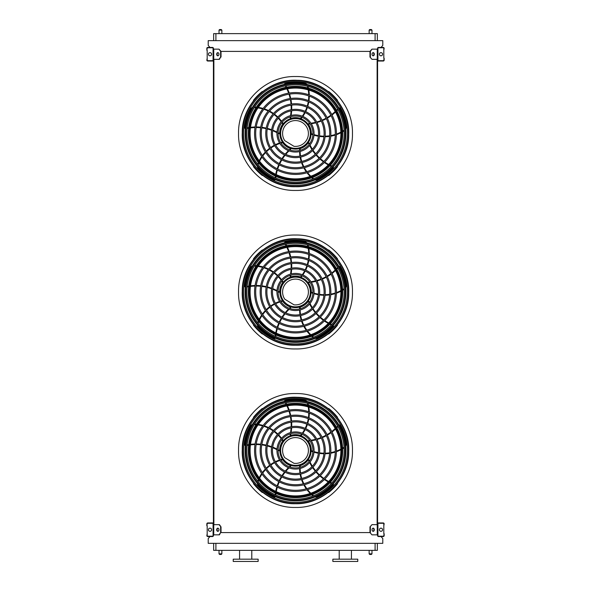 <?xml version="1.0" encoding="UTF-8"?>
<svg xmlns="http://www.w3.org/2000/svg" width="591" height="591" viewBox="0 0 591 591"><rect width="100%" height="100%" fill="white"/><g stroke="black" fill="none" stroke-linecap="round" stroke-linejoin="round"><path stroke-width="0.89" d="M377.353 543.336L377.353 550.354L213.647 550.354L213.647 543.336M209.975 536.539L208.209 538.578L208.209 543.336L382.791 543.336L382.791 538.578L381.025 536.539M377.583 49.134L371.983 49.134L370.38 51.402L220.62 51.402L219.017 49.134L213.417 49.134M219.017 59.329L220.62 57.061L219.424 59.329L213.417 59.329L213.417 524.653L219.424 524.653L221.019 526.921L219.017 524.653M213.868 59.329L213.868 524.653M371.983 59.329L369.981 57.061L371.983 59.329L377.583 59.329L377.583 524.653L371.983 524.653L369.981 526.921L369.981 532.58L371.983 534.84L369.981 532.58L221.019 532.58L221.019 526.921M377.132 59.329L377.132 524.653M381.025 47.435L382.791 45.404L382.791 40.646L208.209 40.646L208.209 45.404L209.975 47.435M213.647 40.646L213.647 33.628L215.907 33.628L215.907 40.646M375.093 40.646L375.093 33.628L215.907 33.628M375.093 33.628L377.353 33.628L377.353 40.646M345.314 561.45L357.769 561.45L357.769 559.182L332.859 559.182L332.859 561.45L345.314 561.45M233.231 561.45L258.141 561.45L258.141 559.182L233.231 559.182L233.231 561.45M239.569 559.182L239.569 550.354M369.146 550.354L369.146 553.863L371.975 553.863L371.975 550.354M371.414 554.432L369.715 554.432L371.414 554.432L371.975 553.863M219.025 550.354L219.025 553.863L221.854 553.863L221.854 550.354M221.285 554.432L219.586 554.432L221.285 554.432L221.854 553.863M371.414 29.55L369.715 29.55L371.414 29.55L371.975 30.119L371.975 33.628M221.285 29.55L219.586 29.55L221.285 29.55L221.854 30.119L221.854 33.628M213.417 535.638L213.417 523.862A0.909 0.909 0 0 0 212.509 522.954L207.759 522.954A0.909 0.909 0 0 0 206.85 523.862L206.85 525.783L207.19 523.862A0.569 0.569 0 0 1 207.759 523.294L212.509 523.294A0.569 0.569 0 0 1 213.078 523.862L213.078 535.638A0.569 0.569 0 0 1 212.509 536.2L207.759 536.2A0.569 0.569 0 0 1 207.19 535.638L207.19 533.71L206.85 535.638A0.909 0.909 0 0 0 207.759 536.539L212.509 536.539A0.909 0.909 0 0 0 213.417 535.638M207.19 525.783L207.19 533.71M210.019 531.331A1.588 1.588 0 0 0 211.393 528.96A1.588 1.588 0 0 0 208.645 528.96A1.588 1.588 0 0 0 210.019 531.331M218.02 531.309A1.588 1.123 90 0 1 217.096 529.75A1.588 1.123 90 0 1 218.02 528.191M219.017 534.84L220.62 532.58L219.424 534.84L213.417 534.84M220.62 532.58L220.62 526.921M218.943 529.75A1.588 1.123 90 0 1 217.82 531.331A1.588 1.123 90 0 1 216.698 529.75A1.588 1.123 90 0 1 217.82 528.162A1.588 1.123 90 0 1 218.943 529.75M377.583 523.862L377.583 535.638A0.909 0.909 0 0 0 378.491 536.539L383.241 536.539A0.909 0.909 0 0 0 384.15 535.638L384.15 533.71L383.81 535.638A0.569 0.569 0 0 1 383.241 536.2L378.491 536.2A0.569 0.569 0 0 1 377.922 535.638L377.922 523.862A0.569 0.569 0 0 1 378.491 523.294L383.241 523.294A0.569 0.569 0 0 1 383.81 523.862L383.81 525.783L384.15 523.862A0.909 0.909 0 0 0 383.241 522.954L378.491 522.954A0.909 0.909 0 0 0 377.583 523.862M383.81 533.71L383.81 525.783M380.981 531.331A1.588 1.588 0 0 0 382.355 528.96A1.588 1.588 0 0 0 379.607 528.96A1.588 1.588 0 0 0 380.981 531.331M377.583 534.84L371.983 534.84M374.302 529.75A1.588 1.123 -90 0 1 373.18 531.331A1.588 1.123 -90 0 1 372.057 529.75A1.588 1.123 -90 0 1 373.18 528.162A1.588 1.123 -90 0 1 374.302 529.75M370.38 532.58L370.38 526.921M372.98 528.191A1.588 1.123 -90 0 1 373.904 529.75A1.588 1.123 -90 0 1 372.98 531.309M369.981 526.921L371.983 524.653M377.583 48.344L377.583 60.119A0.909 0.909 0 0 0 378.491 61.028L383.241 61.028A0.909 0.909 0 0 0 384.15 60.119L384.15 58.191L383.81 60.119A0.569 0.569 0 0 1 383.241 60.688L378.491 60.688A0.569 0.569 0 0 1 377.922 60.119L377.922 48.344A0.569 0.569 0 0 1 378.491 47.775L383.241 47.775A0.569 0.569 0 0 1 383.81 48.344L383.81 50.272L384.15 48.344A0.909 0.909 0 0 0 383.241 47.435L378.491 47.435A0.909 0.909 0 0 0 377.583 48.344M383.81 58.191L383.81 50.272M380.981 55.82A1.588 1.588 0 0 0 382.355 53.441A1.588 1.588 0 0 0 379.607 53.441A1.588 1.588 0 0 0 380.981 55.82M374.302 54.232A1.588 1.123 -90 0 1 373.18 55.82A1.588 1.123 -90 0 1 372.057 54.232A1.588 1.123 -90 0 1 373.18 52.643A1.588 1.123 -90 0 1 374.302 54.232M370.38 57.061L370.38 51.402M369.981 57.061L369.981 51.402L371.983 49.134M372.98 52.673A1.588 1.123 -90 0 1 373.904 54.232A1.588 1.123 -90 0 1 372.98 55.79M213.417 60.119L213.417 48.344A0.909 0.909 0 0 0 212.509 47.435L207.759 47.435A0.909 0.909 0 0 0 206.85 48.344L206.85 50.272L207.19 48.344A0.569 0.569 0 0 1 207.759 47.775L212.509 47.775A0.569 0.569 0 0 1 213.078 48.344L213.078 60.119A0.569 0.569 0 0 1 212.509 60.688L207.759 60.688A0.569 0.569 0 0 1 207.19 60.119L207.19 58.191L206.85 60.119A0.909 0.909 0 0 0 207.759 61.028L212.509 61.028A0.909 0.909 0 0 0 213.417 60.119M207.19 50.272L207.19 58.191M210.019 55.82A1.588 1.588 0 0 0 211.393 53.441A1.588 1.588 0 0 0 208.645 53.441A1.588 1.588 0 0 0 210.019 55.82M218.02 55.79A1.588 1.123 90 0 1 217.096 54.232A1.588 1.123 90 0 1 218.02 52.673M219.017 49.134L221.019 51.402L221.019 57.061M220.62 57.061L220.62 51.402M218.943 54.232A1.588 1.123 90 0 1 217.82 55.82A1.588 1.123 90 0 1 216.698 54.232A1.588 1.123 90 0 1 217.82 52.643A1.588 1.123 90 0 1 218.943 54.232M295.5 503.414A52.917 52.917 0 0 0 341.325 424.035A52.917 52.917 0 0 0 249.675 424.035A52.917 52.917 0 0 0 295.5 503.414M295.5 502.372A51.875 51.875 0 0 0 340.431 424.56A51.875 51.875 0 0 0 250.569 424.56A51.875 51.875 0 0 0 295.5 502.372M295.5 490.301A39.811 39.811 0 0 0 329.977 430.595A39.811 39.811 0 0 0 261.023 430.595A39.811 39.811 0 0 0 295.5 490.301M295.5 491.439A40.942 40.942 0 0 0 330.953 430.026A40.942 40.942 0 0 0 260.047 430.026A40.942 40.942 0 0 0 295.5 491.439M295.5 484.709A34.212 34.212 0 0 0 325.131 433.388A34.212 34.212 0 0 0 265.869 433.388A34.212 34.212 0 0 0 295.5 484.709M295.5 485.846A35.349 35.349 0 0 0 326.114 432.826A35.349 35.349 0 0 0 264.886 432.826A35.349 35.349 0 0 0 295.5 485.846M295.5 479.116A28.619 28.619 0 0 0 320.285 436.188A28.619 28.619 0 0 0 270.715 436.188A28.619 28.619 0 0 0 295.5 479.116M295.5 480.247A29.757 29.757 0 0 0 321.268 435.619A29.757 29.757 0 0 0 269.732 435.619A29.757 29.757 0 0 0 295.5 480.247M295.5 473.524A23.027 23.027 0 0 0 315.446 438.98A23.027 23.027 0 0 0 275.554 438.98A23.027 23.027 0 0 0 295.5 473.524M295.5 474.654A24.157 24.157 0 0 0 316.421 438.419A24.157 24.157 0 0 0 274.579 438.419A24.157 24.157 0 0 0 295.5 474.654M295.5 467.932A17.434 17.434 0 0 0 310.6 441.78A17.434 17.434 0 0 0 280.4 441.78A17.434 17.434 0 0 0 295.5 467.932M295.5 469.062A18.565 18.565 0 0 0 311.583 441.211A18.565 18.565 0 0 0 279.417 441.211A18.565 18.565 0 0 0 295.5 469.062M290.277 433.86A44.451 44.451 0 0 1 290.1 434.688L290.528 435.36A0.569 0.569 0 0 0 290.824 435.353A15.854 15.854 0 0 1 300.568 435.478L301.129 435.678A35.741 35.741 0 0 0 302.156 434.378M301.609 434.163A35.172 35.172 0 0 1 300.568 435.478L301.129 435.678M285.305 402.892A44.451 44.451 0 0 1 286.066 404.281M286.886 405.921A44.451 44.451 0 0 1 288.63 410.139M288.999 411.225A44.451 44.451 0 0 1 290.166 415.554M290.395 416.662A44.451 44.451 0 0 1 291.008 421.08M291.09 422.218A44.451 44.451 0 0 1 291.141 426.732M291.082 427.899A44.451 44.451 0 0 1 290.513 432.612M306.965 401.459A4.529 4.529 0 0 0 304.402 400.041A51.232 51.232 0 0 0 285.497 400.255A1.13 1.13 0 0 0 284.581 401.333M302.836 433.439A35.741 35.741 0 0 0 305.178 429.598M305.695 428.593A35.741 35.741 0 0 0 307.394 424.464M307.741 423.378A35.741 35.741 0 0 0 308.79 418.967M308.967 417.815A35.741 35.741 0 0 0 309.3 413.161M309.292 411.949A35.741 35.741 0 0 0 308.82 407.096M308.443 405.138A35.741 35.741 0 0 0 308.022 403.446M309.706 440.391A44.451 44.451 0 0 1 308.864 440.48L308.354 441.093A0.569 0.569 0 0 0 308.458 441.366A15.854 15.854 0 0 1 311.346 450.674L311.331 451.273A35.741 35.741 0 0 0 312.883 451.842M312.92 451.258A35.172 35.172 0 0 1 311.346 450.674L311.331 451.273M337.624 426.089A44.451 44.451 0 0 1 336.538 427.241M335.23 428.527A44.451 44.451 0 0 1 331.758 431.489M330.842 432.176A44.451 44.451 0 0 1 327.082 434.629M326.099 435.183A44.451 44.451 0 0 1 322.08 437.133M321.031 437.562A44.451 44.451 0 0 1 316.754 439.01M315.631 439.305A44.451 44.451 0 0 1 310.969 440.229M345.683 446.249A4.529 4.529 0 0 0 346.23 443.368A51.232 51.232 0 0 0 340.194 425.454A1.13 1.13 0 0 0 338.887 424.922M313.991 452.204A35.741 35.741 0 0 0 318.364 453.245M319.48 453.423A35.741 35.741 0 0 0 323.934 453.762M325.072 453.762A35.741 35.741 0 0 0 329.593 453.393M330.746 453.208A35.741 35.741 0 0 0 335.274 452.085M336.419 451.701A35.741 35.741 0 0 0 340.896 449.751M342.64 448.791A35.741 35.741 0 0 0 344.117 447.867M295.5 466.122A15.625 15.625 0 0 0 309.034 442.681A15.625 15.625 0 0 0 281.966 442.681A15.625 15.625 0 0 0 295.5 466.122M309.499 460.884A44.451 44.451 0 0 1 309.159 460.116L308.421 459.813A0.569 0.569 0 0 0 308.184 459.997A15.854 15.854 0 0 1 300.228 465.627L299.652 465.797A35.741 35.741 0 0 0 299.585 467.444M300.154 467.296A35.172 35.172 0 0 1 300.228 465.627L299.652 465.797M331.736 483.017A44.451 44.451 0 0 1 330.295 482.337M328.67 481.495A44.451 44.451 0 0 1 324.784 479.109M323.846 478.444A44.451 44.451 0 0 1 320.352 475.629M319.517 474.861A44.451 44.451 0 0 1 316.421 471.648M315.69 470.783A44.451 44.451 0 0 1 312.994 467.163M312.358 466.181A44.451 44.451 0 0 1 310.046 462.036M315.047 496.905A4.529 4.529 0 0 0 317.958 496.543A51.232 51.232 0 0 0 333.125 485.263A1.13 1.13 0 0 0 333.228 483.852M299.593 468.611A35.741 35.741 0 0 0 299.947 473.088M300.132 474.211A35.741 35.741 0 0 0 301.181 478.547M301.536 479.633A35.741 35.741 0 0 0 303.279 483.815M303.811 484.849A35.741 35.741 0 0 0 306.278 488.816M307.002 489.784A35.741 35.741 0 0 0 310.231 493.441M311.693 494.8A35.741 35.741 0 0 0 313.023 495.915M289.945 467.023A44.451 44.451 0 0 1 290.573 466.462L290.632 465.664A0.569 0.569 0 0 0 290.38 465.501A15.854 15.854 0 0 1 282.572 459.672L282.232 459.17A35.741 35.741 0 0 0 280.644 459.621M280.961 460.116A35.172 35.172 0 0 1 282.572 459.672L282.232 459.17M275.768 495.007A44.451 44.451 0 0 1 275.967 493.433M276.27 491.623A44.451 44.451 0 0 1 277.342 487.183M277.681 486.09A44.451 44.451 0 0 1 279.277 481.901M279.75 480.867A44.451 44.451 0 0 1 281.848 476.93M282.446 475.969A44.451 44.451 0 0 1 285.061 472.283M285.793 471.382A44.451 44.451 0 0 1 289.021 467.895M257.403 483.431A4.529 4.529 0 0 0 258.644 486.083A51.232 51.232 0 0 0 274.061 497.024A1.13 1.13 0 0 0 275.436 496.684M279.536 459.983A35.741 35.741 0 0 0 275.384 461.711M274.379 462.228A35.741 35.741 0 0 0 270.575 464.57M269.659 465.235A35.741 35.741 0 0 0 266.216 468.19M265.396 469.018A35.741 35.741 0 0 0 262.389 472.593M261.687 473.576A35.741 35.741 0 0 0 259.213 477.779M258.37 479.582A35.741 35.741 0 0 0 257.713 481.2M278.065 450.32A44.451 44.451 0 0 1 278.797 450.748L279.573 450.549A0.569 0.569 0 0 0 279.654 450.268A15.854 15.854 0 0 1 282.779 441.034L283.148 440.561A35.741 35.741 0 0 0 282.232 439.187M281.855 439.638A35.172 35.172 0 0 1 282.779 441.034L283.148 440.561M247.075 445.481A44.451 44.451 0 0 1 248.634 445.186M250.444 444.912A44.451 44.451 0 0 1 254.994 444.565M256.139 444.543A44.451 44.451 0 0 1 260.624 444.772M261.747 444.897A44.451 44.451 0 0 1 266.135 445.68M267.243 445.954A44.451 44.451 0 0 1 271.55 447.298M272.643 447.719A44.451 44.451 0 0 1 276.95 449.707M252.409 424.441A4.529 4.529 0 0 0 250.266 426.443A51.232 51.232 0 0 0 244.622 444.484A1.13 1.13 0 0 0 245.368 445.688M281.545 438.249A35.741 35.741 0 0 0 278.62 434.836M277.814 434.03A35.741 35.741 0 0 0 274.416 431.142M273.493 430.47A35.741 35.741 0 0 0 269.622 428.113M268.58 427.588A35.741 35.741 0 0 0 264.251 425.83M263.098 425.468A35.741 35.741 0 0 0 258.341 424.412M256.361 424.168A35.741 35.741 0 0 0 254.625 424.05M295.5 465.361A14.864 14.864 0 0 0 308.369 443.065A14.864 14.864 0 0 0 282.631 443.065A14.864 14.864 0 0 0 295.5 465.361M293.956 463.307A12.906 12.906 0 0 0 308.317 448.99A12.906 12.906 0 0 0 291.023 438.389A12.906 12.906 0 0 0 284.781 457.693L293.956 463.307M262.522 408.713L262.293 408.484A53.552 53.552 0 0 0 253.487 417.29L253.716 417.519M253.716 483.475L253.487 483.704A53.552 53.552 0 0 0 262.293 492.51L262.522 492.281M329.771 409.341L329.771 409.341A53.552 53.552 0 0 1 330.288 409.785L330.288 409.785M337.284 417.519L337.513 417.29A53.552 53.552 0 0 0 328.707 408.484L328.478 408.713M328.478 492.281L328.707 492.51A53.552 53.552 0 0 0 337.513 483.704L337.284 483.475M295.5 499.181A48.684 48.684 0 0 0 344.184 450.497A48.684 48.684 0 0 0 295.5 401.806A48.684 48.684 0 0 0 246.816 450.497A48.684 48.684 0 0 0 295.5 499.181M295.5 400.137A50.361 50.361 0 0 1 339.116 475.674A50.361 50.361 0 0 1 251.884 475.674A50.361 50.361 0 0 1 295.5 400.137M295.5 500.222A49.725 49.725 0 0 0 345.225 450.497A49.725 49.725 0 0 0 295.5 400.772A49.725 49.725 0 0 0 245.775 450.497A49.725 49.725 0 0 0 295.5 500.222M295.5 403.328A47.169 47.169 0 0 1 336.345 474.078A47.169 47.169 0 0 1 254.655 474.078A47.169 47.169 0 0 1 295.5 403.328M295.5 405.094A45.404 45.404 0 0 0 256.184 473.199A45.404 45.404 0 0 0 334.816 473.199A45.404 45.404 0 0 0 295.5 405.094A45.404 45.404 0 0 0 256.184 473.199A45.404 45.404 0 0 0 334.816 473.199A45.404 45.404 0 0 0 295.5 405.094M295.5 344.908A52.917 52.917 0 0 0 341.325 265.529A52.917 52.917 0 0 0 249.675 265.529A52.917 52.917 0 0 0 295.5 344.908M295.5 343.866A51.875 51.875 0 0 0 340.431 266.053A51.875 51.875 0 0 0 250.569 266.053A51.875 51.875 0 0 0 295.5 343.866M295.5 331.795A39.811 39.811 0 0 0 329.977 272.089A39.811 39.811 0 0 0 261.023 272.089A39.811 39.811 0 0 0 295.5 331.795M295.5 332.932A40.942 40.942 0 0 0 330.953 271.52A40.942 40.942 0 0 0 260.047 271.52A40.942 40.942 0 0 0 295.5 332.932M295.5 326.202A34.212 34.212 0 0 0 325.131 274.881A34.212 34.212 0 0 0 265.869 274.881A34.212 34.212 0 0 0 295.5 326.202M295.5 327.34A35.349 35.349 0 0 0 326.114 274.32A35.349 35.349 0 0 0 264.886 274.32A35.349 35.349 0 0 0 295.5 327.34M295.5 320.61A28.619 28.619 0 0 0 320.285 277.681A28.619 28.619 0 0 0 270.715 277.681A28.619 28.619 0 0 0 295.5 320.61M295.5 321.74A29.757 29.757 0 0 0 321.268 277.113A29.757 29.757 0 0 0 269.732 277.113A29.757 29.757 0 0 0 295.5 321.74M295.5 315.018A23.027 23.027 0 0 0 315.446 280.474A23.027 23.027 0 0 0 275.554 280.474A23.027 23.027 0 0 0 295.5 315.018M295.5 316.148A24.157 24.157 0 0 0 316.421 279.912A24.157 24.157 0 0 0 274.579 279.912A24.157 24.157 0 0 0 295.5 316.148M295.5 309.425A17.434 17.434 0 0 0 310.6 283.274A17.434 17.434 0 0 0 280.4 283.274A17.434 17.434 0 0 0 295.5 309.425M295.5 310.556A18.565 18.565 0 0 0 311.583 282.705A18.565 18.565 0 0 0 279.417 282.705A18.565 18.565 0 0 0 295.5 310.556M290.277 275.354A44.451 44.451 0 0 1 290.1 276.182L290.528 276.854A0.569 0.569 0 0 0 290.824 276.847A15.854 15.854 0 0 1 300.568 276.972L301.129 277.172A35.741 35.741 0 0 0 302.156 275.871M301.609 275.657A35.172 35.172 0 0 1 300.568 276.972L301.129 277.172M285.305 244.386A44.451 44.451 0 0 1 286.066 245.775M286.886 247.415A44.451 44.451 0 0 1 288.63 251.633M288.999 252.719A44.451 44.451 0 0 1 290.166 257.048M290.395 258.156A44.451 44.451 0 0 1 291.008 262.581M291.09 263.712A44.451 44.451 0 0 1 291.141 268.225M291.082 269.393A44.451 44.451 0 0 1 290.513 274.106M306.965 242.953A4.529 4.529 0 0 0 304.402 241.534A51.232 51.232 0 0 0 285.497 241.749A1.13 1.13 0 0 0 284.581 242.827M302.836 274.933A35.741 35.741 0 0 0 305.178 271.092M305.695 270.087A35.741 35.741 0 0 0 307.394 265.957M307.741 264.871A35.741 35.741 0 0 0 308.79 260.461M308.967 259.309A35.741 35.741 0 0 0 309.3 254.655M309.292 253.443A35.741 35.741 0 0 0 308.82 248.589M308.443 246.632A35.741 35.741 0 0 0 308.022 244.94M309.706 281.885A44.451 44.451 0 0 1 308.864 281.973L308.354 282.587A0.569 0.569 0 0 0 308.458 282.86A15.854 15.854 0 0 1 311.346 292.168L311.331 292.767A35.741 35.741 0 0 0 312.883 293.343M312.92 292.752A35.172 35.172 0 0 1 311.346 292.168L311.331 292.767M337.624 267.583A44.451 44.451 0 0 1 336.538 268.735M335.23 270.021A44.451 44.451 0 0 1 331.758 272.983M330.842 273.67A44.451 44.451 0 0 1 327.082 276.123M326.099 276.677A44.451 44.451 0 0 1 322.08 278.627M321.031 279.055A44.451 44.451 0 0 1 316.754 280.503M315.631 280.799A44.451 44.451 0 0 1 310.969 281.722M345.683 287.743A4.529 4.529 0 0 0 346.23 284.862A51.232 51.232 0 0 0 340.194 266.947A1.13 1.13 0 0 0 338.887 266.415M313.991 293.697A35.741 35.741 0 0 0 318.364 294.739M319.48 294.916A35.741 35.741 0 0 0 323.934 295.256M325.072 295.256A35.741 35.741 0 0 0 329.593 294.887M330.746 294.702A35.741 35.741 0 0 0 335.274 293.579M336.419 293.195A35.741 35.741 0 0 0 340.896 291.245M342.64 290.284A35.741 35.741 0 0 0 344.117 289.361M295.5 307.615A15.625 15.625 0 0 0 309.034 284.175A15.625 15.625 0 0 0 281.966 284.175A15.625 15.625 0 0 0 295.5 307.615M309.499 302.378A44.451 44.451 0 0 1 309.159 301.609L308.421 301.314A0.569 0.569 0 0 0 308.184 301.491A15.854 15.854 0 0 1 300.228 307.121L299.652 307.29A35.741 35.741 0 0 0 299.585 308.938M300.154 308.79A35.172 35.172 0 0 1 300.228 307.121L299.652 307.29M331.736 324.511A44.451 44.451 0 0 1 330.295 323.831M328.67 322.989A44.451 44.451 0 0 1 324.784 320.603M323.846 319.938A44.451 44.451 0 0 1 320.352 317.123M319.517 316.355A44.451 44.451 0 0 1 316.421 313.141M315.69 312.277A44.451 44.451 0 0 1 312.994 308.657M312.358 307.675A44.451 44.451 0 0 1 310.046 303.53M315.047 338.399A4.529 4.529 0 0 0 317.958 338.037A51.232 51.232 0 0 0 333.125 326.757A1.13 1.13 0 0 0 333.228 325.346M299.593 310.105A35.741 35.741 0 0 0 299.947 314.582M300.132 315.705A35.741 35.741 0 0 0 301.181 320.041M301.536 321.127A35.741 35.741 0 0 0 303.279 325.309M303.811 326.343A35.741 35.741 0 0 0 306.278 330.31M307.002 331.278A35.741 35.741 0 0 0 310.231 334.934M311.693 336.294A35.741 35.741 0 0 0 313.023 337.409M289.945 308.517A44.451 44.451 0 0 1 290.573 307.955L290.632 307.157A0.569 0.569 0 0 0 290.38 306.995A15.854 15.854 0 0 1 282.572 301.166L282.232 300.664A35.741 35.741 0 0 0 280.644 301.115M280.961 301.609A35.172 35.172 0 0 1 282.572 301.166L282.232 300.664M275.768 336.501A44.451 44.451 0 0 1 275.967 334.927M276.27 333.117A44.451 44.451 0 0 1 277.342 328.685M277.681 327.584A44.451 44.451 0 0 1 279.277 323.395M279.75 322.361A44.451 44.451 0 0 1 281.848 318.431M282.446 317.463A44.451 44.451 0 0 1 285.061 313.777M285.793 312.875A44.451 44.451 0 0 1 289.021 309.389M257.403 324.924A4.529 4.529 0 0 0 258.644 327.577A51.232 51.232 0 0 0 274.061 338.517A1.13 1.13 0 0 0 275.436 338.178M279.536 301.476A35.741 35.741 0 0 0 275.384 303.205M274.379 303.722A35.741 35.741 0 0 0 270.575 306.064M269.659 306.729A35.741 35.741 0 0 0 266.216 309.684M265.396 310.511A35.741 35.741 0 0 0 262.389 314.087M261.687 315.069A35.741 35.741 0 0 0 259.213 319.273M258.37 321.076A35.741 35.741 0 0 0 257.713 322.693M278.065 291.814A44.451 44.451 0 0 1 278.797 292.242L279.573 292.043A0.569 0.569 0 0 0 279.654 291.762A15.854 15.854 0 0 1 282.779 282.535L283.148 282.055A35.741 35.741 0 0 0 282.232 280.681M281.855 281.131A35.172 35.172 0 0 1 282.779 282.535L283.148 282.055M247.075 286.975A44.451 44.451 0 0 1 248.634 286.679M250.444 286.406A44.451 44.451 0 0 1 254.994 286.059M256.139 286.044A44.451 44.451 0 0 1 260.624 286.266M261.747 286.391A44.451 44.451 0 0 1 266.135 287.174M267.243 287.448A44.451 44.451 0 0 1 271.55 288.792M272.643 289.213A44.451 44.451 0 0 1 276.95 291.2M252.409 265.935A4.529 4.529 0 0 0 250.266 267.937A51.232 51.232 0 0 0 244.622 285.978A1.13 1.13 0 0 0 245.368 287.182M281.545 279.742A35.741 35.741 0 0 0 278.62 276.329M277.814 275.524A35.741 35.741 0 0 0 274.416 272.636M273.493 271.963A35.741 35.741 0 0 0 269.622 269.607M268.58 269.082A35.741 35.741 0 0 0 264.251 267.324M263.098 266.962A35.741 35.741 0 0 0 258.341 265.906M256.361 265.669A35.741 35.741 0 0 0 254.625 265.544M295.5 306.855A14.864 14.864 0 0 0 308.369 284.559A14.864 14.864 0 0 0 282.631 284.559A14.864 14.864 0 0 0 295.5 306.855M293.956 304.801A12.906 12.906 0 0 0 308.317 290.484A12.906 12.906 0 0 0 291.023 279.883A12.906 12.906 0 0 0 284.781 299.186L293.956 304.801M262.522 250.207L262.293 249.978A53.552 53.552 0 0 0 253.487 258.784L253.716 259.013M253.716 324.969L253.487 325.198A53.552 53.552 0 0 0 262.293 334.004L262.522 333.775M329.771 250.835L329.771 250.835A53.552 53.552 0 0 1 330.288 251.278L330.288 251.278M337.284 259.013L337.513 258.784A53.552 53.552 0 0 0 328.707 249.978L328.478 250.207M328.478 333.775L328.707 334.004A53.552 53.552 0 0 0 337.513 325.198L337.284 324.969M295.5 340.675A48.684 48.684 0 0 0 344.184 291.991A48.684 48.684 0 0 0 295.5 243.307A48.684 48.684 0 0 0 246.816 291.991A48.684 48.684 0 0 0 295.5 340.675M295.5 241.63A50.361 50.361 0 0 1 339.116 317.168A50.361 50.361 0 0 1 251.884 317.168A50.361 50.361 0 0 1 295.5 241.63M295.5 341.716A49.725 49.725 0 0 0 345.225 291.991A49.725 49.725 0 0 0 295.5 242.266A49.725 49.725 0 0 0 245.775 291.991A49.725 49.725 0 0 0 295.5 341.716M295.5 244.822A47.169 47.169 0 0 1 336.345 315.572A47.169 47.169 0 0 1 254.655 315.572A47.169 47.169 0 0 1 295.5 244.822M295.5 246.587A45.404 45.404 0 0 0 256.184 314.693A45.404 45.404 0 0 0 334.816 314.693A45.404 45.404 0 0 0 295.5 246.587A45.404 45.404 0 0 0 256.184 314.693A45.404 45.404 0 0 0 334.816 314.693A45.404 45.404 0 0 0 295.5 246.587M295.5 186.401A52.917 52.917 0 0 0 341.325 107.023A52.917 52.917 0 0 0 249.675 107.023A52.917 52.917 0 0 0 295.5 186.401M295.5 185.36A51.875 51.875 0 0 0 340.431 107.547A51.875 51.875 0 0 0 250.569 107.547A51.875 51.875 0 0 0 295.5 185.36M295.5 173.289A39.811 39.811 0 0 0 329.977 113.583A39.811 39.811 0 0 0 261.023 113.583A39.811 39.811 0 0 0 295.5 173.289M295.5 174.426A40.942 40.942 0 0 0 330.953 113.014A40.942 40.942 0 0 0 260.047 113.014A40.942 40.942 0 0 0 295.5 174.426M295.5 167.696A34.212 34.212 0 0 0 325.131 116.375A34.212 34.212 0 0 0 265.869 116.375A34.212 34.212 0 0 0 295.5 167.696M295.5 168.834A35.349 35.349 0 0 0 326.114 115.814A35.349 35.349 0 0 0 264.886 115.814A35.349 35.349 0 0 0 295.5 168.834M295.5 162.104A28.619 28.619 0 0 0 320.285 119.175A28.619 28.619 0 0 0 270.715 119.175A28.619 28.619 0 0 0 295.5 162.104M295.5 163.242A29.757 29.757 0 0 0 321.268 118.606A29.757 29.757 0 0 0 269.732 118.606A29.757 29.757 0 0 0 295.5 163.242M295.5 156.512A23.027 23.027 0 0 0 315.446 121.968A23.027 23.027 0 0 0 275.554 121.968A23.027 23.027 0 0 0 295.5 156.512M295.5 157.642A24.157 24.157 0 0 0 316.421 121.406A24.157 24.157 0 0 0 274.579 121.406A24.157 24.157 0 0 0 295.5 157.642M295.5 150.919A17.434 17.434 0 0 0 310.6 124.767A17.434 17.434 0 0 0 280.4 124.767A17.434 17.434 0 0 0 295.5 150.919M295.5 152.05A18.565 18.565 0 0 0 311.583 124.199A18.565 18.565 0 0 0 279.417 124.199A18.565 18.565 0 0 0 295.5 152.05M290.277 116.848A44.451 44.451 0 0 1 290.1 117.675L290.528 118.348A0.569 0.569 0 0 0 290.824 118.34A15.854 15.854 0 0 1 300.568 118.466L301.129 118.665A35.741 35.741 0 0 0 302.156 117.373M301.609 117.151A35.172 35.172 0 0 1 300.568 118.466L301.129 118.665M285.305 85.88A44.451 44.451 0 0 1 286.066 87.269M286.886 88.909A44.451 44.451 0 0 1 288.63 93.127M288.999 94.213A44.451 44.451 0 0 1 290.166 98.542M290.395 99.65A44.451 44.451 0 0 1 291.008 104.075M291.09 105.205A44.451 44.451 0 0 1 291.141 109.719M291.082 110.886A44.451 44.451 0 0 1 290.513 115.6M306.965 84.447A4.529 4.529 0 0 0 304.402 83.036A51.232 51.232 0 0 0 285.497 83.242A1.13 1.13 0 0 0 284.581 84.321M302.836 116.427A35.741 35.741 0 0 0 305.178 112.593M305.695 111.581A35.741 35.741 0 0 0 307.394 107.451M307.741 106.365A35.741 35.741 0 0 0 308.79 101.955M308.967 100.802A35.741 35.741 0 0 0 309.3 96.148M309.292 94.937A35.741 35.741 0 0 0 308.82 90.083M308.443 88.125A35.741 35.741 0 0 0 308.022 86.434M309.706 123.379A44.451 44.451 0 0 1 308.864 123.467L308.354 124.08A0.569 0.569 0 0 0 308.458 124.354A15.854 15.854 0 0 1 311.346 133.662L311.331 134.26A35.741 35.741 0 0 0 312.883 134.837M312.92 134.246A35.172 35.172 0 0 1 311.346 133.662L311.331 134.26M337.624 109.076A44.451 44.451 0 0 1 336.538 110.229M335.23 111.514A44.451 44.451 0 0 1 331.758 114.477M330.842 115.164A44.451 44.451 0 0 1 327.082 117.616M326.099 118.17A44.451 44.451 0 0 1 322.08 120.121M321.031 120.549A44.451 44.451 0 0 1 316.754 121.997M315.631 122.3A44.451 44.451 0 0 1 310.969 123.216M345.683 129.237A4.529 4.529 0 0 0 346.23 126.356A51.232 51.232 0 0 0 340.194 108.441A1.13 1.13 0 0 0 338.887 107.909M313.991 135.191A35.741 35.741 0 0 0 318.364 136.233M319.48 136.41A35.741 35.741 0 0 0 323.934 136.75M325.072 136.75A35.741 35.741 0 0 0 329.593 136.381M330.746 136.196A35.741 35.741 0 0 0 335.274 135.073M336.419 134.689A35.741 35.741 0 0 0 340.896 132.746M342.64 131.778A35.741 35.741 0 0 0 344.117 130.855M295.5 149.109A15.625 15.625 0 0 0 309.034 125.669A15.625 15.625 0 0 0 281.966 125.669A15.625 15.625 0 0 0 295.5 149.109M309.499 143.872A44.451 44.451 0 0 1 309.159 143.103L308.421 142.808A0.569 0.569 0 0 0 308.184 142.985A15.854 15.854 0 0 1 300.228 148.614L299.652 148.784A35.741 35.741 0 0 0 299.585 150.432M300.154 150.284A35.172 35.172 0 0 1 300.228 148.614L299.652 148.784M331.736 166.005A44.451 44.451 0 0 1 330.295 165.325M328.67 164.483A44.451 44.451 0 0 1 324.784 162.097M323.846 161.432A44.451 44.451 0 0 1 320.352 158.617M319.517 157.849A44.451 44.451 0 0 1 316.421 154.635M315.69 153.771A44.451 44.451 0 0 1 312.994 150.151M312.358 149.168A44.451 44.451 0 0 1 310.046 145.024M315.047 179.893A4.529 4.529 0 0 0 317.958 179.531A51.232 51.232 0 0 0 333.125 168.25A1.13 1.13 0 0 0 333.228 166.839M299.593 151.599A35.741 35.741 0 0 0 299.947 156.076M300.132 157.199A35.741 35.741 0 0 0 301.181 161.535M301.536 162.621A35.741 35.741 0 0 0 303.279 166.802M303.811 167.837A35.741 35.741 0 0 0 306.278 171.804M307.002 172.779A35.741 35.741 0 0 0 310.231 176.428M311.693 177.788A35.741 35.741 0 0 0 313.023 178.91M289.945 150.011A44.451 44.451 0 0 1 290.573 149.449L290.632 148.651A0.569 0.569 0 0 0 290.38 148.489A15.854 15.854 0 0 1 282.572 142.66L282.232 142.158A35.741 35.741 0 0 0 280.644 142.608M280.961 143.103A35.172 35.172 0 0 1 282.572 142.66L282.232 142.158M275.768 177.994A44.451 44.451 0 0 1 275.967 176.421M276.27 174.611A44.451 44.451 0 0 1 277.342 170.178M277.681 169.078A44.451 44.451 0 0 1 279.277 164.889M279.75 163.855A44.451 44.451 0 0 1 281.848 159.925M282.446 158.957A44.451 44.451 0 0 1 285.061 155.27M285.793 154.369A44.451 44.451 0 0 1 289.021 150.882M257.403 166.418A4.529 4.529 0 0 0 258.644 169.07A51.232 51.232 0 0 0 274.061 180.011A1.13 1.13 0 0 0 275.436 179.671M279.536 142.97A35.741 35.741 0 0 0 275.384 144.699M274.379 145.216A35.741 35.741 0 0 0 270.575 147.558M269.659 148.23A35.741 35.741 0 0 0 266.216 151.178M265.396 152.005A35.741 35.741 0 0 0 262.389 155.581M261.687 156.563A35.741 35.741 0 0 0 259.213 160.767M258.37 162.569A35.741 35.741 0 0 0 257.713 164.187M278.065 133.307A44.451 44.451 0 0 1 278.797 133.736L279.573 133.536A0.569 0.569 0 0 0 279.654 133.256A15.854 15.854 0 0 1 282.779 124.029L283.148 123.549A35.741 35.741 0 0 0 282.232 122.174M281.855 122.625A35.172 35.172 0 0 1 282.779 124.029L283.148 123.549M247.075 128.476A44.451 44.451 0 0 1 248.634 128.173M250.444 127.9A44.451 44.451 0 0 1 254.994 127.553M256.139 127.538A44.451 44.451 0 0 1 260.624 127.759M261.747 127.885A44.451 44.451 0 0 1 266.135 128.668M267.243 128.941A44.451 44.451 0 0 1 271.55 130.286M272.643 130.707A44.451 44.451 0 0 1 276.95 132.702M252.409 107.429A4.529 4.529 0 0 0 250.266 109.431A51.232 51.232 0 0 0 244.622 127.471A1.13 1.13 0 0 0 245.368 128.675M281.545 121.236A35.741 35.741 0 0 0 278.62 117.823M277.814 117.025A35.741 35.741 0 0 0 274.416 114.129M273.493 113.457A35.741 35.741 0 0 0 269.622 111.101M268.58 110.576A35.741 35.741 0 0 0 264.251 108.818M263.098 108.456A35.741 35.741 0 0 0 258.341 107.399M256.361 107.163A35.741 35.741 0 0 0 254.625 107.037M295.5 148.348A14.864 14.864 0 0 0 308.369 126.053A14.864 14.864 0 0 0 282.631 126.053A14.864 14.864 0 0 0 295.5 148.348M293.956 146.302A12.906 12.906 0 0 0 308.317 131.978A12.906 12.906 0 0 0 291.023 121.377A12.906 12.906 0 0 0 284.781 140.68L293.956 146.302M262.522 91.701L262.293 91.472A53.552 53.552 0 0 0 253.487 100.278L253.716 100.507M253.716 166.463L253.487 166.692A53.552 53.552 0 0 0 262.293 175.497L262.522 175.268M329.771 92.329L329.771 92.329A53.552 53.552 0 0 1 330.288 92.772L330.288 92.772M337.284 100.507L337.513 100.278A53.552 53.552 0 0 0 328.707 91.472L328.478 91.701M328.478 175.268L328.707 175.497A53.552 53.552 0 0 0 337.513 166.692L337.284 166.463M295.5 182.168A48.684 48.684 0 0 0 344.184 133.485A48.684 48.684 0 0 0 295.5 84.801A48.684 48.684 0 0 0 246.816 133.485A48.684 48.684 0 0 0 295.5 182.168M295.5 83.124A50.361 50.361 0 0 1 339.116 158.661A50.361 50.361 0 0 1 251.884 158.661A50.361 50.361 0 0 1 295.5 83.124M295.5 183.21A49.725 49.725 0 0 0 345.225 133.485A49.725 49.725 0 0 0 295.5 83.759A49.725 49.725 0 0 0 245.775 133.485A49.725 49.725 0 0 0 295.5 183.21M295.5 86.316A47.169 47.169 0 0 1 336.345 157.066A47.169 47.169 0 0 1 254.655 157.066A47.169 47.169 0 0 1 295.5 86.316M295.5 88.081A45.404 45.404 0 0 0 256.184 156.187A45.404 45.404 0 0 0 334.816 156.187A45.404 45.404 0 0 0 295.5 88.081A45.404 45.404 0 0 0 256.184 156.187A45.404 45.404 0 0 0 334.816 156.187A45.404 45.404 0 0 0 295.5 88.081M295.5 190.435C265.071 191.218 237.767 163.914 238.55 133.485C237.767 103.056 265.071 75.751 295.5 76.534C325.929 75.751 353.233 103.056 352.45 133.485C353.233 163.914 325.929 191.218 295.5 190.435M295.5 348.941C265.071 349.724 237.767 322.42 238.55 291.991C237.767 261.562 265.071 234.258 295.5 235.041C325.929 234.258 353.233 261.562 352.45 291.991C353.233 322.42 325.929 349.724 295.5 348.941M295.5 507.447C265.071 508.23 237.767 480.926 238.55 450.497C237.767 420.068 265.071 392.764 295.5 393.547C325.929 392.764 353.233 420.068 352.45 450.497C353.233 480.926 325.929 508.23 295.5 507.447M215.907 543.336L215.907 550.354M375.093 550.354L375.093 543.336M371.975 30.119L369.146 30.119L369.146 33.628M221.854 30.119L219.025 30.119L219.025 33.628M213.75 534.84L213.75 524.653M377.25 534.84L377.25 524.653M377.25 59.329L377.25 49.134M213.75 59.329L213.75 49.134M295.5 503.672A53.175 53.175 0 0 0 341.546 423.91A53.175 53.175 0 0 0 249.454 423.91A53.175 53.175 0 0 0 295.5 503.672M302.304 433.218A35.172 35.172 0 0 0 304.661 429.369M305.178 428.357A35.172 35.172 0 0 0 306.877 424.235M307.224 423.149A35.172 35.172 0 0 0 308.251 418.746M308.428 417.601A35.172 35.172 0 0 0 308.738 412.954M308.716 411.75A35.172 35.172 0 0 0 308.214 406.911M307.822 404.968A35.172 35.172 0 0 0 307.431 403.431A3.96 3.96 0 0 0 307.386 403.284M305.806 401.2A3.96 3.96 0 0 0 304.299 400.602A50.663 50.663 0 0 0 285.608 400.809A0.569 0.569 0 0 0 285.172 401.208M285.881 402.767A45.019 45.019 0 0 1 286.642 404.17M287.462 405.81A45.019 45.019 0 0 1 289.191 410.043M289.56 411.137A45.019 45.019 0 0 1 290.728 415.473M290.957 416.581A45.019 45.019 0 0 1 291.57 421.006M291.651 422.137A45.019 45.019 0 0 1 291.71 426.636M291.651 427.788A45.019 45.019 0 0 1 291.119 432.449M290.89 433.683A45.019 45.019 0 0 1 290.528 435.36M285.497 400.255L285.608 400.809M304.402 400.041L304.299 400.602M314.035 451.627A35.172 35.172 0 0 0 318.423 452.684M319.546 452.854A35.172 35.172 0 0 0 323.994 453.194M325.131 453.194A35.172 35.172 0 0 0 329.638 452.817M330.783 452.625A35.172 35.172 0 0 0 335.296 451.487M336.434 451.096A35.172 35.172 0 0 0 340.881 449.123M342.61 448.148A35.172 35.172 0 0 0 343.947 447.298A3.96 3.96 0 0 0 344.073 447.21M345.565 445.06A3.96 3.96 0 0 0 345.676 443.449A50.663 50.663 0 0 0 339.699 425.727A0.569 0.569 0 0 0 339.182 425.439M337.919 426.606A45.019 45.019 0 0 1 336.826 427.758M335.511 429.044A45.019 45.019 0 0 1 332.024 431.999M331.1 432.686A45.019 45.019 0 0 1 327.333 435.131M326.343 435.693A45.019 45.019 0 0 1 322.331 437.643M321.282 438.071A45.019 45.019 0 0 1 317.02 439.519M315.904 439.822A45.019 45.019 0 0 1 311.302 440.753M310.068 440.916A45.019 45.019 0 0 1 308.354 441.093M340.194 425.454L339.699 425.727M346.23 443.368L345.676 443.449M300.154 468.471A35.172 35.172 0 0 0 300.509 472.977M300.686 474.093A35.172 35.172 0 0 0 301.735 478.429M302.09 479.508A35.172 35.172 0 0 0 303.84 483.674M304.38 484.709A35.172 35.172 0 0 0 306.855 488.646M307.586 489.614A35.172 35.172 0 0 0 310.829 493.234M312.292 494.571A35.172 35.172 0 0 0 313.511 495.583A3.96 3.96 0 0 0 313.636 495.679M316.141 496.433A3.96 3.96 0 0 0 317.707 496.034A50.663 50.663 0 0 0 332.711 484.879A0.569 0.569 0 0 0 332.829 484.302M331.329 483.453A45.019 45.019 0 0 1 329.896 482.773M328.271 481.924A45.019 45.019 0 0 1 324.378 479.515M323.44 478.85A45.019 45.019 0 0 1 319.945 476.028M319.11 475.26A45.019 45.019 0 0 1 316.015 472.046M315.284 471.182A45.019 45.019 0 0 1 312.587 467.577M311.959 466.602A45.019 45.019 0 0 1 309.654 462.517M309.115 461.394A45.019 45.019 0 0 1 308.421 459.813M333.125 485.263L332.711 484.879M317.958 496.543L317.707 496.034M279.846 460.478A35.172 35.172 0 0 0 275.672 462.206M274.66 462.716A35.172 35.172 0 0 0 270.863 465.058M269.939 465.73A35.172 35.172 0 0 0 266.519 468.685M265.706 469.513A35.172 35.172 0 0 0 262.722 473.088M262.035 474.078A35.172 35.172 0 0 0 259.597 478.282M258.769 480.091A35.172 35.172 0 0 0 258.186 481.562A3.96 3.96 0 0 0 258.134 481.709M258.193 484.317A3.96 3.96 0 0 0 259.05 485.691A50.663 50.663 0 0 0 274.298 496.514A0.569 0.569 0 0 0 274.881 496.44M275.229 494.763A45.019 45.019 0 0 1 275.436 493.182M275.738 491.372A45.019 45.019 0 0 1 276.824 486.925M277.164 485.832A45.019 45.019 0 0 1 278.775 481.635M279.248 480.601A45.019 45.019 0 0 1 281.346 476.671M281.944 475.703A45.019 45.019 0 0 1 284.537 472.024M285.268 471.123A45.019 45.019 0 0 1 288.438 467.673M289.346 466.809A45.019 45.019 0 0 1 290.632 465.664M274.061 497.024L274.298 496.514M258.644 486.083L259.05 485.691M281.168 438.692A35.172 35.172 0 0 0 278.235 435.257M277.438 434.451A35.172 35.172 0 0 0 274.032 431.563M273.116 430.898A35.172 35.172 0 0 0 269.245 428.556M268.203 428.039A35.172 35.172 0 0 0 263.889 426.303M262.736 425.956A35.172 35.172 0 0 0 257.979 424.936M256.006 424.707A35.172 35.172 0 0 0 254.425 424.611A3.96 3.96 0 0 0 254.27 424.604M251.803 425.461A3.96 3.96 0 0 0 250.769 426.709A50.663 50.663 0 0 0 245.184 444.55A0.569 0.569 0 0 0 245.428 445.089M247.134 444.89A45.019 45.019 0 0 1 248.7 444.602M250.518 444.336A45.019 45.019 0 0 1 255.083 443.996M256.228 443.981A45.019 45.019 0 0 1 260.72 444.21M261.843 444.343A45.019 45.019 0 0 1 266.238 445.126M267.339 445.392A45.019 45.019 0 0 1 271.638 446.722M272.717 447.136A45.019 45.019 0 0 1 276.987 449.086M278.08 449.685A45.019 45.019 0 0 1 279.573 450.549M244.622 444.484L245.184 444.55M250.266 426.443L250.769 426.709M295.5 497.157A46.659 46.659 0 0 1 248.841 450.497A46.659 46.659 0 0 1 295.5 403.83A46.659 46.659 0 0 1 342.159 450.497A46.659 46.659 0 0 1 295.5 497.157M295.5 404.229A46.268 46.268 0 0 0 255.43 473.627A46.268 46.268 0 0 0 335.57 473.627A46.268 46.268 0 0 0 295.5 404.229M295.5 404.643A45.854 45.854 0 0 1 335.208 473.421A45.854 45.854 0 0 1 255.792 473.421A45.854 45.854 0 0 1 295.5 404.643M295.5 345.166A53.175 53.175 0 0 0 341.546 265.403A53.175 53.175 0 0 0 249.454 265.403A53.175 53.175 0 0 0 295.5 345.166M302.304 274.712A35.172 35.172 0 0 0 304.661 270.863M305.178 269.851A35.172 35.172 0 0 0 306.877 265.728M307.224 264.642A35.172 35.172 0 0 0 308.251 260.239M308.428 259.094A35.172 35.172 0 0 0 308.738 254.448M308.716 253.244A35.172 35.172 0 0 0 308.214 248.405M307.822 246.462A35.172 35.172 0 0 0 307.431 244.925A3.96 3.96 0 0 0 307.386 244.777M305.806 242.694A3.96 3.96 0 0 0 304.299 242.096A50.663 50.663 0 0 0 285.608 242.303A0.569 0.569 0 0 0 285.172 242.702M285.881 244.26A45.019 45.019 0 0 1 286.642 245.664M287.462 247.304A45.019 45.019 0 0 1 289.191 251.537M289.56 252.63A45.019 45.019 0 0 1 290.728 256.967M290.957 258.082A45.019 45.019 0 0 1 291.57 262.5M291.651 263.63A45.019 45.019 0 0 1 291.71 268.129M291.651 269.282A45.019 45.019 0 0 1 291.119 273.951M290.89 275.177A45.019 45.019 0 0 1 290.528 276.854M285.497 241.749L285.608 242.303M304.402 241.534L304.299 242.096M314.035 293.121A35.172 35.172 0 0 0 318.423 294.178M319.546 294.355A35.172 35.172 0 0 0 323.994 294.695M325.131 294.687A35.172 35.172 0 0 0 329.638 294.311M330.783 294.119A35.172 35.172 0 0 0 335.296 292.981M336.434 292.589A35.172 35.172 0 0 0 340.881 290.617M342.61 289.642A35.172 35.172 0 0 0 343.947 288.792A3.96 3.96 0 0 0 344.073 288.704M345.565 286.554A3.96 3.96 0 0 0 345.676 284.943A50.663 50.663 0 0 0 339.699 267.228A0.569 0.569 0 0 0 339.182 266.933M337.919 268.1A45.019 45.019 0 0 1 336.826 269.252M335.511 270.538A45.019 45.019 0 0 1 332.024 273.493M331.1 274.18A45.019 45.019 0 0 1 327.333 276.632M326.343 277.186A45.019 45.019 0 0 1 322.331 279.137M321.282 279.565A45.019 45.019 0 0 1 317.02 281.013M315.904 281.316A45.019 45.019 0 0 1 311.302 282.247M310.068 282.409A45.019 45.019 0 0 1 308.354 282.587M340.194 266.947L339.699 267.228M346.23 284.862L345.676 284.943M300.154 309.965A35.172 35.172 0 0 0 300.509 314.471M300.686 315.587A35.172 35.172 0 0 0 301.735 319.923M302.09 321.002A35.172 35.172 0 0 0 303.84 325.168M304.38 326.202A35.172 35.172 0 0 0 306.855 330.14M307.586 331.108A35.172 35.172 0 0 0 310.829 334.728M312.292 336.065A35.172 35.172 0 0 0 313.511 337.077A3.96 3.96 0 0 0 313.636 337.173M316.141 337.926A3.96 3.96 0 0 0 317.707 337.527A50.663 50.663 0 0 0 332.711 326.372A0.569 0.569 0 0 0 332.829 325.796M331.329 324.954A45.019 45.019 0 0 1 329.896 324.267M328.271 323.417A45.019 45.019 0 0 1 324.378 321.009M323.44 320.344A45.019 45.019 0 0 1 319.945 317.522M319.11 316.754A45.019 45.019 0 0 1 316.015 313.54M315.284 312.676A45.019 45.019 0 0 1 312.587 309.071M311.959 308.096A45.019 45.019 0 0 1 309.654 304.01M309.115 302.887A45.019 45.019 0 0 1 308.421 301.314M333.125 326.757L332.711 326.372M317.958 338.037L317.707 337.527M279.846 301.971A35.172 35.172 0 0 0 275.672 303.7M274.66 304.21A35.172 35.172 0 0 0 270.863 306.552M269.939 307.224A35.172 35.172 0 0 0 266.519 310.179M265.706 311.006A35.172 35.172 0 0 0 262.722 314.582M262.035 315.572A35.172 35.172 0 0 0 259.597 319.775M258.769 321.585A35.172 35.172 0 0 0 258.186 323.055A3.96 3.96 0 0 0 258.134 323.203M258.193 325.811A3.96 3.96 0 0 0 259.05 327.185A50.663 50.663 0 0 0 274.298 338.008A0.569 0.569 0 0 0 274.881 337.934M275.229 336.257A45.019 45.019 0 0 1 275.436 334.676M275.738 332.866A45.019 45.019 0 0 1 276.824 328.419M277.164 327.325A45.019 45.019 0 0 1 278.775 323.129M279.248 322.095A45.019 45.019 0 0 1 281.346 318.165M281.944 317.197A45.019 45.019 0 0 1 284.537 313.525M285.268 312.617A45.019 45.019 0 0 1 288.438 309.167M289.346 308.303A45.019 45.019 0 0 1 290.632 307.157M274.061 338.517L274.298 338.008M258.644 327.577L259.05 327.185M281.168 280.186A35.172 35.172 0 0 0 278.235 276.751M277.438 275.945A35.172 35.172 0 0 0 274.032 273.057M273.116 272.392A35.172 35.172 0 0 0 269.245 270.05M268.203 269.533A35.172 35.172 0 0 0 263.889 267.797M262.736 267.45A35.172 35.172 0 0 0 257.979 266.43M256.006 266.201A35.172 35.172 0 0 0 254.425 266.105A3.96 3.96 0 0 0 254.27 266.098M251.803 266.955A3.96 3.96 0 0 0 250.769 268.203A50.663 50.663 0 0 0 245.184 286.044A0.569 0.569 0 0 0 245.428 286.583M247.134 286.384A45.019 45.019 0 0 1 248.7 286.096M250.518 285.83A45.019 45.019 0 0 1 255.083 285.49M256.228 285.475A45.019 45.019 0 0 1 260.72 285.704M261.843 285.837A45.019 45.019 0 0 1 266.238 286.62M267.339 286.886A45.019 45.019 0 0 1 271.638 288.223M272.717 288.63A45.019 45.019 0 0 1 276.987 290.587M278.08 291.178A45.019 45.019 0 0 1 279.573 292.043M244.622 285.978L245.184 286.044M250.266 267.937L250.769 268.203M295.5 338.65A46.659 46.659 0 0 1 248.841 291.991A46.659 46.659 0 0 1 295.5 245.324A46.659 46.659 0 0 1 342.159 291.991A46.659 46.659 0 0 1 295.5 338.65M295.5 245.723A46.268 46.268 0 0 0 255.43 315.121A46.268 46.268 0 0 0 335.57 315.121A46.268 46.268 0 0 0 295.5 245.723M295.5 246.137A45.854 45.854 0 0 1 335.208 314.914A45.854 45.854 0 0 1 255.792 314.914A45.854 45.854 0 0 1 295.5 246.137M295.5 186.66A53.175 53.175 0 0 0 341.546 106.897A53.175 53.175 0 0 0 249.454 106.897A53.175 53.175 0 0 0 295.5 186.66M302.304 116.205A35.172 35.172 0 0 0 304.661 112.356M305.178 111.344A35.172 35.172 0 0 0 306.877 107.222M307.224 106.136A35.172 35.172 0 0 0 308.251 101.733M308.428 100.588A35.172 35.172 0 0 0 308.738 95.941M308.716 94.737A35.172 35.172 0 0 0 308.214 89.898M307.822 87.956A35.172 35.172 0 0 0 307.431 86.419A3.96 3.96 0 0 0 307.386 86.271M305.806 84.188A3.96 3.96 0 0 0 304.299 83.59A50.663 50.663 0 0 0 285.608 83.796A0.569 0.569 0 0 0 285.172 84.195M285.881 85.754A45.019 45.019 0 0 1 286.642 87.158M287.462 88.798A45.019 45.019 0 0 1 289.191 93.031M289.56 94.124A45.019 45.019 0 0 1 290.728 98.461M290.957 99.576A45.019 45.019 0 0 1 291.57 103.994M291.651 105.124A45.019 45.019 0 0 1 291.71 109.623M291.651 110.783A45.019 45.019 0 0 1 291.119 115.444M290.89 116.671A45.019 45.019 0 0 1 290.528 118.348M285.497 83.242L285.608 83.796M304.402 83.036L304.299 83.59M314.035 134.615A35.172 35.172 0 0 0 318.423 135.671M319.546 135.849A35.172 35.172 0 0 0 323.994 136.189M325.131 136.181A35.172 35.172 0 0 0 329.638 135.804M330.783 135.612A35.172 35.172 0 0 0 335.296 134.475M336.434 134.083A35.172 35.172 0 0 0 340.881 132.111M342.61 131.136A35.172 35.172 0 0 0 343.947 130.286A3.96 3.96 0 0 0 344.073 130.197M345.565 128.048A3.96 3.96 0 0 0 345.676 126.437A50.663 50.663 0 0 0 339.699 108.722A0.569 0.569 0 0 0 339.182 108.426M337.919 109.594A45.019 45.019 0 0 1 336.826 110.746M335.511 112.031A45.019 45.019 0 0 1 332.024 114.986M331.1 115.673A45.019 45.019 0 0 1 327.333 118.126M326.343 118.68A45.019 45.019 0 0 1 322.331 120.63M321.282 121.059A45.019 45.019 0 0 1 317.02 122.507M315.904 122.81A45.019 45.019 0 0 1 311.302 123.741M310.068 123.903A45.019 45.019 0 0 1 308.354 124.08M340.194 108.441L339.699 108.722M346.23 126.356L345.676 126.437M300.154 151.459A35.172 35.172 0 0 0 300.509 155.965M300.686 157.08A35.172 35.172 0 0 0 301.735 161.417M302.09 162.495A35.172 35.172 0 0 0 303.84 166.669M304.38 167.696A35.172 35.172 0 0 0 306.855 171.634M307.586 172.602A35.172 35.172 0 0 0 310.829 176.221M312.292 177.559A35.172 35.172 0 0 0 313.511 178.571A3.96 3.96 0 0 0 313.636 178.667M316.141 179.42A3.96 3.96 0 0 0 317.707 179.021A50.663 50.663 0 0 0 332.711 167.866A0.569 0.569 0 0 0 332.829 167.29M331.329 166.448A45.019 45.019 0 0 1 329.896 165.761M328.271 164.911A45.019 45.019 0 0 1 324.378 162.503M323.44 161.838A45.019 45.019 0 0 1 319.945 159.016M319.11 158.248A45.019 45.019 0 0 1 316.015 155.034M315.284 154.17A45.019 45.019 0 0 1 312.587 150.565M311.959 149.589A45.019 45.019 0 0 1 309.654 145.504M309.115 144.381A45.019 45.019 0 0 1 308.421 142.808M333.125 168.25L332.711 167.866M317.958 179.531L317.707 179.021M279.846 143.465A35.172 35.172 0 0 0 275.672 145.194M274.66 145.711A35.172 35.172 0 0 0 270.863 148.046M269.939 148.718A35.172 35.172 0 0 0 266.519 151.673M265.706 152.5A35.172 35.172 0 0 0 262.722 156.076M262.035 157.066A35.172 35.172 0 0 0 259.597 161.269M258.769 163.079A35.172 35.172 0 0 0 258.186 164.549A3.96 3.96 0 0 0 258.134 164.697M258.193 167.312A3.96 3.96 0 0 0 259.05 168.679A50.663 50.663 0 0 0 274.298 179.501A0.569 0.569 0 0 0 274.881 179.435M275.229 177.751A45.019 45.019 0 0 1 275.436 176.17M275.738 174.36A45.019 45.019 0 0 1 276.824 169.92M277.164 168.819A45.019 45.019 0 0 1 278.775 164.623M279.248 163.589A45.019 45.019 0 0 1 281.346 159.659M281.944 158.691A45.019 45.019 0 0 1 284.537 155.019M285.268 154.111A45.019 45.019 0 0 1 288.438 150.661M289.346 149.796A45.019 45.019 0 0 1 290.632 148.651M274.061 180.011L274.298 179.501M258.644 169.07L259.05 168.679M281.168 121.68A35.172 35.172 0 0 0 278.235 118.244M277.438 117.439A35.172 35.172 0 0 0 274.032 114.551M273.116 113.886A35.172 35.172 0 0 0 269.245 111.544M268.203 111.027A35.172 35.172 0 0 0 263.889 109.298M262.736 108.943A35.172 35.172 0 0 0 257.979 107.924M256.006 107.695A35.172 35.172 0 0 0 254.425 107.599A3.96 3.96 0 0 0 254.27 107.592M251.803 108.456A3.96 3.96 0 0 0 250.769 109.697A50.663 50.663 0 0 0 245.184 127.538A0.569 0.569 0 0 0 245.428 128.077M247.134 127.878A45.019 45.019 0 0 1 248.7 127.59M250.518 127.324A45.019 45.019 0 0 1 255.083 126.984M256.228 126.969A45.019 45.019 0 0 1 260.72 127.198M261.843 127.331A45.019 45.019 0 0 1 266.238 128.114M267.339 128.38A45.019 45.019 0 0 1 271.638 129.717M272.717 130.123A45.019 45.019 0 0 1 276.987 132.081M278.08 132.672A45.019 45.019 0 0 1 279.573 133.536M244.622 127.471L245.184 127.538M250.266 109.431L250.769 109.697M295.5 180.144A46.659 46.659 0 0 1 248.841 133.485A46.659 46.659 0 0 1 295.5 86.825A46.659 46.659 0 0 1 342.159 133.485A46.659 46.659 0 0 1 295.5 180.144M295.5 87.217A46.268 46.268 0 0 0 255.43 156.615A46.268 46.268 0 0 0 335.57 156.615A46.268 46.268 0 0 0 295.5 87.217M295.5 87.631A45.854 45.854 0 0 1 335.208 156.408A45.854 45.854 0 0 1 255.792 156.408A45.854 45.854 0 0 1 295.5 87.631M351.431 559.182L351.431 550.354M339.204 559.182L339.204 550.354M251.796 559.182L251.796 550.354M219.025 30.119L219.586 29.55M369.146 30.119L369.715 29.55M219.025 553.863L219.586 554.432M369.146 553.863L369.715 554.432M295.5 503.724C323.447 504.581 349.259 479.146 348.727 451.332C350.131 423.548 325.131 397.315 297.17 397.292C268.654 395.475 241.675 421.257 242.273 449.662C240.788 478.03 266.94 504.648 295.5 503.724M295.5 345.225C323.447 346.075 349.259 320.64 348.727 292.826C350.131 265.041 325.131 238.808 297.17 238.786C268.654 236.969 241.675 262.751 242.273 291.156C240.788 319.524 266.94 346.141 295.5 345.225M295.5 186.719C323.447 187.576 349.259 162.133 348.727 134.32C350.131 106.543 325.131 80.302 297.17 80.28C268.654 78.463 241.675 104.245 242.273 132.65C240.788 161.018 266.94 187.635 295.5 186.719"/></g></svg>
